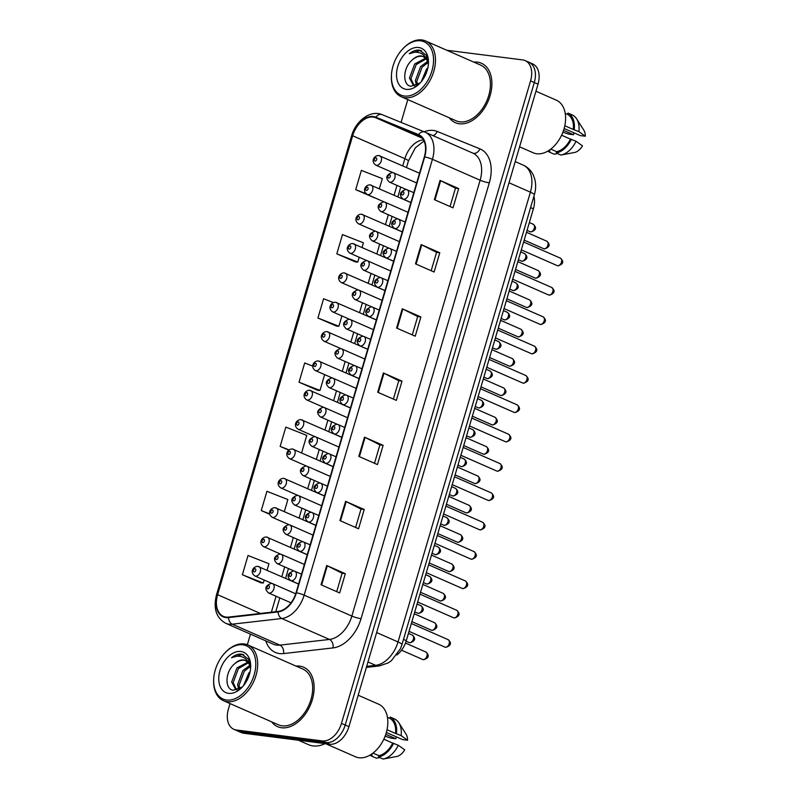 <?xml version="1.0" encoding="UTF-8"?>
<svg xmlns="http://www.w3.org/2000/svg" width="799" height="799" viewBox="0 0 799 799"><rect width="100%" height="100%" fill="white"/><g stroke="black" fill="none" stroke-linecap="round" stroke-linejoin="round"><path stroke-width="1.2" d="M533.912 196.254A20.285 13.363 113.7 0 1 533.392 208.829L406.301 640.648A20.285 13.363 113.7 0 1 396.823 655M281.558 727.759A32.449 21.373 -66.3 0 0 311.35 702.651A32.449 21.373 -66.3 0 0 303.66 667.225A32.449 21.373 -66.3 0 0 299.685 666.136A32.449 21.373 -66.3 0 0 296.039 666.096A32.449 21.373 -66.3 0 1 299.685 666.136A32.449 21.373 -66.3 0 1 303.66 667.225A32.449 21.373 -66.3 0 1 311.35 702.651A32.449 21.373 -66.3 0 1 281.558 727.759A32.449 21.373 -66.3 0 1 277.583 726.661A32.449 21.373 -66.3 0 0 281.558 727.759M459.315 123.765A32.449 21.373 -66.3 0 0 489.118 98.657A32.449 21.373 -66.3 0 0 481.427 63.241A32.449 21.373 -66.3 0 0 477.452 62.152A32.449 21.373 -66.3 0 0 473.797 62.112A32.449 21.373 -66.3 0 1 477.452 62.152A32.449 21.373 -66.3 0 1 481.427 63.241A32.449 21.373 -66.3 0 1 489.118 98.657A32.449 21.373 -66.3 0 1 459.315 123.765A32.449 21.373 -66.3 0 1 455.34 122.676A32.449 21.373 -66.3 0 0 459.315 123.765M226.037 617.078A21.633 14.252 113.7 0 1 223.38 616.349A21.633 14.252 113.7 0 1 217.608 594.696L352.679 135.77A21.633 14.252 113.7 0 1 375.62 117.703L418.336 135.121A21.633 14.252 113.7 0 1 418.566 135.211A21.633 14.252 113.7 0 1 424.339 156.864L296.059 592.708A21.633 14.252 113.7 0 1 278.152 611.415L228.644 617.088A21.633 14.252 113.7 0 1 226.037 617.078M225.887 617.587A22.172 14.612 -66.3 0 0 228.554 617.597L278.072 611.924A22.172 14.612 -66.3 0 0 296.429 592.758L424.698 156.914A22.172 14.612 -66.3 0 0 418.546 134.622L375.83 117.203A22.172 14.612 -66.3 0 0 352.319 135.72L217.248 594.656A22.172 14.612 -66.3 0 0 225.887 617.587M230.032 703.579L228.434 709.003A20.285 13.363 -66.3 0 0 233.847 729.307L241.298 732.573A20.285 13.363 -66.3 0 0 243.785 733.262L329.687 744.199A20.285 13.363 -66.3 0 0 348.923 726.671L538.017 84.165L534.291 82.537A20.285 13.363 -66.3 0 0 528.878 62.232A20.285 13.363 -66.3 0 1 534.291 82.537L345.198 725.033L534.291 82.537L530.566 80.899A20.285 13.363 -66.3 0 0 525.153 60.594A20.285 13.363 -66.3 0 0 522.676 59.915L446.791 50.257M329.687 744.199L325.962 742.561A20.285 13.363 -66.3 0 0 345.198 725.033A20.285 13.363 -66.3 0 1 325.962 742.561L240.06 731.624L325.962 742.561L322.237 740.923A20.285 13.363 -66.3 0 0 341.473 723.395L530.566 80.899M237.573 730.945A20.285 13.363 -66.3 0 0 240.06 731.624A20.285 13.363 -66.3 0 1 237.573 730.945M379.355 188.744L382.331 178.626L361.378 170.387L355.705 189.643L374.361 197.752M362.077 247.44L363.435 242.816L342.481 234.576L336.818 253.832L355.475 261.932M333.323 302.581L323.595 298.756L317.922 318.012L336.579 326.122M267.076 570.236L268.983 563.744L248.03 555.505L242.367 574.761L261.013 582.861M312.799 366.132L304.699 362.946L299.036 382.202L317.692 390.312M271.58 721.817A32.449 21.373 -66.3 0 0 277.583 726.661A32.449 21.373 -66.3 0 1 271.58 721.817M449.348 117.823A32.449 21.373 -66.3 0 0 455.34 122.676A32.449 21.373 -66.3 0 1 449.348 117.823M407.8 99.595L401.088 122.387M250.467 634.146L247.35 644.743M233.847 729.307A20.285 13.363 -66.3 0 0 236.334 729.986L322.237 740.923M421.153 244.584L439.79 252.764L434.117 272.02L415.49 263.84L421.153 244.584A5.413 0.779 -163.6 0 1 421.752 244.864L416.089 264.109M440.049 180.404L458.676 188.584L453.013 207.84L434.376 199.66L440.049 180.404A5.413 0.779 -163.6 0 1 440.639 180.684L434.976 199.92M364.484 437.143L383.121 445.323L377.448 464.579L358.821 456.399L364.484 437.143A5.413 0.779 -163.6 0 1 365.073 437.423L359.41 456.658M345.597 501.333L364.224 509.512L358.561 528.768L339.925 520.588L345.597 501.333A5.413 0.779 -163.6 0 1 346.187 501.612L340.524 520.848M326.701 565.512L345.338 573.692L339.665 592.948L321.038 584.768L326.701 565.512A5.413 0.779 -163.6 0 1 327.29 565.792L321.627 585.038M402.267 308.774L420.893 316.953L415.23 336.209L396.594 328.029L402.267 308.774A5.413 0.779 -163.6 0 1 402.856 309.053L397.193 328.289M383.37 372.963L402.007 381.133L396.344 400.389L377.707 392.219L383.37 372.963A5.413 0.779 -163.6 0 1 383.969 373.233L378.307 392.479M301.623 452.853L306.766 435.375L285.812 427.125L280.149 446.381L288.789 450.177M284.344 511.55L287.87 499.555L266.926 491.315L261.253 510.571L269.752 514.296M402.007 381.133L398.791 380.724L383.969 373.233M420.893 316.953L417.677 316.544M412.274 334.911L417.687 316.514L402.856 309.053M345.338 573.692L342.112 573.283M336.709 591.65L342.122 573.253L327.29 565.792M364.224 509.512L361.008 509.103M355.595 527.47L361.018 509.073L346.187 501.612M383.121 445.323L379.895 444.913M374.491 463.28L379.905 444.883L365.073 437.423M458.676 188.584L455.46 188.174L440.639 180.684M439.79 252.764L436.574 252.354L421.752 244.864M299.036 382.202L319.99 390.441L317.483 390.292M324.644 374.631L319.99 390.441M280.149 446.381L289.108 449.917M261.253 510.571L269.663 513.877M242.367 574.761L263.31 583L260.814 582.851M264.179 580.044L263.31 583M317.922 318.012L338.876 326.252L336.369 326.112M341.912 315.935L338.876 326.252M336.818 253.832L357.772 262.072L355.265 261.922M359.19 257.248L357.772 262.072M355.705 189.643L366.002 193.688M374.681 197.772L374.152 197.743M398.791 380.704L393.378 399.091M436.574 252.324L431.16 270.721M455.47 188.145L450.057 206.542M538.017 84.165A20.285 13.363 -66.3 0 0 532.603 63.87L525.153 60.594M242.846 644.813A29.074 19.146 -66.3 0 0 225.018 652.813A29.074 19.146 -66.3 0 0 213.723 678.541A29.074 19.146 -66.3 0 0 226.596 700.014A29.074 19.146 -66.3 0 0 254.162 674.885A29.074 19.146 -66.3 0 0 242.846 644.813M213.723 678.541L213.683 679.24A30.422 20.035 -66.3 0 0 223.43 700.683A30.422 20.035 -66.3 0 0 227.156 701.702A30.422 20.035 -66.3 0 0 255.091 678.171A30.422 20.035 -66.3 0 0 247.88 644.963A30.422 20.035 -66.3 0 0 244.154 643.934A30.422 20.035 -66.3 0 0 225.498 652.304L225.018 652.813M223.43 700.683L278.392 724.803A30.422 20.035 -66.3 0 0 282.117 725.832A30.422 20.035 -66.3 0 0 310.062 702.291A30.422 20.035 -66.3 0 0 302.851 669.083L247.88 644.963M298.347 740.204L308.554 744.688A36.504 24.05 -66.3 0 0 313.028 745.916A36.504 24.05 -66.3 0 0 325.093 743.609M325.593 743.679L355.465 756.783A28.734 18.926 -66.3 0 0 358.981 757.752A28.734 18.926 -66.3 0 0 385.368 735.519A28.734 18.926 -66.3 0 0 378.556 704.159L358.182 695.22M250.586 667.934L249.188 664.109L245.523 660.463L243.655 659.944C240.539 659.634 237.483 660.983 234.457 663.969C237.832 661.083 241.168 659.864 244.464 660.304L245.982 660.683M243.525 685.652L248.759 673.138L250.117 671.679M245.553 682.845L249.208 675.115M238.751 689.337L237.593 684.623L242.846 670.541L249.827 665.427M239.72 688.828L239.071 685.272L244.324 671.19L250.227 666.526M237.193 689.946L235.705 689.537L231.67 682.026L236.933 667.944L247.86 662.161M236.474 689.807L233.158 682.676L238.412 668.593L248.409 662.83M250.576 668.593L248.549 659.255L241.747 654.131C238.382 653.762 234.966 654.97 231.52 657.757C235.495 655.979 239.231 655.759 242.716 657.098C245.603 658.266 247.76 660.603 249.188 664.109M228.564 693.342A22.042 14.522 -66.3 0 0 242.077 687.28A22.042 14.522 -66.3 0 0 250.646 667.764A22.042 14.522 -66.3 0 0 240.879 651.485A22.042 14.522 -66.3 0 0 219.985 670.541A22.042 14.522 -66.3 0 0 228.564 693.342M234.457 663.969C224.789 671.829 224.699 689.457 233.198 690.246L242.257 686.99M387.036 729.727L395.535 733.462A20.285 13.363 -66.3 0 0 389.862 718.391L387.445 717.332M373.013 753.097L378.886 755.684A20.285 13.363 -66.3 0 0 392.699 743.09L383.83 739.195M379.785 757.572L376.379 758.191L371.715 756.144L372.104 754.815L371.175 754.406M386.356 732.473L402.566 739.584L407.56 740.224A13.523 8.909 -66.3 0 0 406.022 734.091L398.871 722.845A21.633 14.252 -66.3 0 0 394.916 719.12L390.252 717.073L389.862 718.391M378.886 755.684L378.496 757.003L383.16 759.05L397.642 756.293A13.523 8.909 -66.3 0 0 404.723 749.852L398.292 745.257L392.699 743.09M395.535 733.462L401.128 735.629A21.633 14.252 -66.3 0 0 398.871 722.845M401.128 735.629L407.56 740.224M383.16 759.05A21.633 14.252 -66.3 0 0 398.292 745.257M396.474 733.582A21.633 14.252 -66.3 0 0 390.252 717.073M378.496 757.003A21.633 14.252 -66.3 0 0 393.637 743.21M370.097 755.075A21.633 14.252 -66.3 0 0 371.715 756.144M385.128 736.169L390.791 738.086L395.785 738.725L396.334 736.848M231.52 657.757L242.437 654.431L243.755 654.711M385.787 734.331L395.785 738.725M420.614 40.829A29.074 19.146 -66.3 0 0 402.786 48.819A29.074 19.146 -66.3 0 0 391.49 74.557A29.074 19.146 -66.3 0 0 404.364 96.02A29.074 19.146 -66.3 0 0 431.929 70.901A29.074 19.146 -66.3 0 0 420.614 40.829M391.49 74.557L391.44 75.246A30.422 20.035 -66.3 0 0 401.188 96.689A30.422 20.035 -66.3 0 0 404.913 97.718A30.422 20.035 -66.3 0 0 432.858 74.177A30.422 20.035 -66.3 0 0 425.647 40.979A30.422 20.035 -66.3 0 0 421.922 39.95A30.422 20.035 -66.3 0 0 403.265 48.32L402.786 48.819M401.188 96.689L456.159 120.819A30.422 20.035 -66.3 0 0 459.884 121.838A30.422 20.035 -66.3 0 0 487.819 98.307A30.422 20.035 -66.3 0 0 480.608 65.099L425.647 40.979M519.59 146.806L533.233 152.799A28.734 18.926 -66.3 0 0 536.748 153.768A28.734 18.926 -66.3 0 0 563.135 131.535A28.734 18.926 -66.3 0 0 556.324 100.175L535.939 91.226M428.354 63.94L426.946 60.125L423.29 56.479L421.413 55.96C418.306 55.65 415.24 56.989 412.224 59.985C415.6 57.099 418.936 55.87 422.232 56.32L423.75 56.699M421.283 81.658L426.526 69.153L427.884 67.685M423.32 78.861L426.976 71.131M416.509 85.353L415.35 80.629L420.614 66.557L427.595 61.443M417.487 84.844L416.828 81.278L422.092 67.206L427.994 62.542M414.961 85.962L413.473 85.543L409.438 78.032L414.691 63.96L425.627 58.167M414.232 85.813L410.916 78.682L416.169 64.609L426.167 58.836M428.344 64.609L426.316 55.261L419.515 50.137C416.139 49.768 412.733 50.976 409.278 53.763C413.263 51.985 416.988 51.765 420.484 53.104C423.37 54.272 425.527 56.609 426.946 60.125M406.331 89.348A22.042 14.522 -66.3 0 0 419.845 83.286A22.042 14.522 -66.3 0 0 428.414 63.78A22.042 14.522 -66.3 0 0 418.646 47.501A22.042 14.522 -66.3 0 0 397.742 66.547A22.042 14.522 -66.3 0 0 406.331 89.348M412.224 59.985C402.556 67.845 402.456 85.473 410.966 86.252L420.014 82.996M564.793 125.743L573.302 129.478A20.285 13.363 -66.3 0 0 567.63 114.407L565.213 113.348M550.771 149.113L556.653 151.69A20.285 13.363 -66.3 0 0 570.466 139.106L561.597 135.211M557.542 153.578L554.136 154.197L549.482 152.15L549.872 150.831L548.943 150.422M564.124 128.479L580.324 135.6L585.317 136.23A13.523 8.909 -66.3 0 0 583.789 130.097L576.638 118.851A21.633 14.252 -66.3 0 0 572.673 115.126L568.019 113.078L567.63 114.407M556.653 151.69L556.264 153.018L560.918 155.066L575.41 152.309A13.523 8.909 -66.3 0 0 582.481 145.857L576.059 141.263L570.466 139.106M573.302 129.478L578.895 131.635A21.633 14.252 -66.3 0 0 576.638 118.851M578.895 131.635L585.317 136.23M560.918 155.066A21.633 14.252 -66.3 0 0 576.059 141.263M574.231 129.598A21.633 14.252 -66.3 0 0 568.019 113.078M556.264 153.018A21.633 14.252 -66.3 0 0 571.395 139.226M547.864 151.091A21.633 14.252 -66.3 0 0 549.482 152.15M562.896 132.185L568.548 134.092L573.542 134.731L574.091 132.864M409.278 53.763L420.204 50.447L421.522 50.727M563.545 130.347L573.542 134.731M403.485 639.41L406.301 640.648M530.576 207.6L533.392 208.829M217.608 594.696L260.344 613.452M424.119 131.775A33.808 22.262 113.7 0 1 433.428 130.457A33.808 22.262 113.7 0 1 437.203 131.445L479.929 148.864A33.808 22.262 113.7 0 1 489.308 182.841L361.028 618.686A33.808 22.262 113.7 0 1 333.043 647.909L283.535 653.582A33.808 22.262 113.7 0 1 265.807 640.878M361.028 618.686A6.762 0.969 -163.6 0 1 351.85 616.069L304.149 595.135A27.046 17.818 113.7 0 1 281.767 618.516L232.249 624.189A27.046 17.818 113.7 0 1 228.993 624.179A27.046 17.818 113.7 0 1 225.688 623.26L273.378 644.204A27.046 17.818 -66.3 0 0 276.694 645.113A27.046 17.818 -66.3 0 0 279.95 645.123L329.468 639.45A27.046 17.818 -66.3 0 0 351.85 616.069L480.129 180.224A27.046 17.818 -66.3 0 0 472.908 153.158L425.208 132.225A27.046 17.818 113.7 0 1 432.429 159.291L304.149 595.135A6.762 0.969 -163.6 0 0 296.429 592.758M228.554 617.597A6.762 4.754 -96.5 0 0 232.249 624.189L279.95 645.123A6.762 4.754 83.5 0 1 283.535 653.582M424.698 156.914A6.762 0.969 16.4 0 1 432.429 159.291L480.129 180.224A6.762 0.969 -163.6 0 0 489.308 182.841M418.546 134.622A6.762 5.084 -67.8 0 1 424.828 132.065L382.112 114.647A6.762 5.084 -67.8 0 1 382.202 114.686L424.738 132.025M333.043 647.909A6.762 4.754 83.5 0 0 329.468 639.45L281.767 618.516A6.762 4.754 -96.5 0 1 278.072 611.924M375.83 117.203A6.762 5.084 -67.8 0 1 382.112 114.647C370.746 109.563 355.665 120.759 351.57 135.94L216.499 594.865A6.762 0.969 16.4 0 1 217.248 594.656M352.319 135.72A6.762 0.969 -163.6 0 0 351.57 135.94M236.334 729.986L243.785 733.262M341.473 723.395L348.923 726.671M472.788 153.108A6.762 5.084 112.2 0 0 479.929 148.864M433.058 135.67A6.762 5.084 112.2 0 0 437.203 131.445M375.62 117.703L422.401 138.237M423.5 139.895A21.633 14.252 -66.3 0 0 404.853 158.661L402.736 165.872M352.679 135.77L404.853 158.661A12.165 1.748 -163.6 0 1 408.389 161.068L406.491 167.52M396.983 185.408L394.097 195.216M388.344 214.751L385.458 224.559M379.705 244.104L376.818 253.902M371.066 273.448L368.179 283.255M362.436 302.791L359.55 312.599M353.797 332.134L350.911 341.942M345.158 361.488L342.272 371.285M336.519 390.831L333.632 400.639M327.89 420.174L325.003 429.982M319.25 449.517L316.364 459.325M310.611 478.871L307.725 488.668M301.972 508.214L299.086 518.022M293.333 537.557L290.456 547.365M284.704 566.9L281.817 576.708M276.064 596.254L271.37 612.194M366.671 666.356L375.64 665.327L367.969 661.962M401.957 644.613A13.523 1.938 -163.6 0 0 398.022 641.947L530.406 192.169A27.046 17.818 -66.3 0 0 523.185 165.103C527.71 167.161 531.065 170.477 533.273 175.031L534.771 179.146C536.049 184.269 535.909 189.503 534.331 194.836L401.957 644.613L400.449 648.728L391.33 660.753L388.054 662.99L379.325 665.917A13.523 9.498 -96.5 0 1 375.64 665.327A27.046 17.818 -66.3 0 0 398.022 641.947L376.619 632.548M534.331 194.836A13.523 1.938 -163.6 0 0 530.406 192.169L509.003 182.771M409.527 642.646A4.055 2.677 -66.3 0 0 413.253 639.51A4.055 2.677 -66.3 0 0 412.294 635.085C416.029 638.461 415.28 641.028 410.047 642.796L409.028 642.506A4.055 2.677 -66.3 0 0 409.527 642.646M258.357 566.521A5.074 3.336 113.7 0 1 258.986 566.691A5.074 3.336 113.7 0 1 260.184 572.224A5.074 3.336 113.7 0 1 255.53 576.149A5.074 3.336 113.7 0 1 254.901 575.979L271.8 583.39M254.142 571.914A1.688 1.109 -66.3 0 0 255.74 570.456A1.688 1.109 -66.3 0 0 255.091 568.708A1.688 1.109 -66.3 0 0 253.483 570.166A1.688 1.109 -66.3 0 0 254.142 571.914M425.877 652.034C429.612 655.41 428.873 657.976 423.63 659.744L422.611 659.465A4.055 2.677 -66.3 0 0 423.11 659.604A4.055 2.677 -66.3 0 0 426.836 656.458A4.055 2.677 -66.3 0 0 425.877 652.034L405.473 643.075M269.113 593.098A5.074 3.336 113.7 0 1 268.494 592.928C264.189 588.863 265.168 585.667 271.43 583.33L272.569 583.64A5.074 3.336 113.7 0 1 273.767 589.173A5.074 3.336 113.7 0 1 269.113 593.098M268.674 585.657A1.688 1.109 -66.3 0 0 267.066 587.115A1.688 1.109 -66.3 0 0 267.725 588.863A1.688 1.109 -66.3 0 0 269.333 587.405A1.688 1.109 -66.3 0 0 268.674 585.657M271.95 583.47A5.074 3.336 113.7 0 1 272.569 583.64L295.72 593.807M448.099 639.639C451.844 643.015 451.095 645.582 445.852 647.35L444.843 647.07A4.055 2.677 -66.3 0 0 445.333 647.21A4.055 2.677 -66.3 0 0 449.058 644.064A4.055 2.677 -66.3 0 0 448.099 639.639L411.345 623.51M291.335 580.703A5.074 3.336 113.7 0 1 290.716 580.533C286.412 576.469 287.39 573.273 293.652 570.935L294.791 571.245A5.074 3.336 113.7 0 1 295.99 576.778A5.074 3.336 113.7 0 1 291.335 580.703M290.896 573.263A1.688 1.109 -66.3 0 0 289.298 574.721A1.688 1.109 -66.3 0 0 289.947 576.469A1.688 1.109 -66.3 0 0 291.555 575.01A1.688 1.109 -66.3 0 0 290.896 573.263M294.172 571.075A5.074 3.336 113.7 0 1 294.791 571.245L301.513 574.201M418.167 613.302A4.055 2.677 -66.3 0 0 421.892 610.166A4.055 2.677 -66.3 0 0 420.923 605.732C424.668 609.108 423.919 611.684 418.676 613.442L417.667 613.163A4.055 2.677 -66.3 0 0 418.167 613.302M266.996 537.168A5.074 3.336 113.7 0 1 267.615 537.347A5.074 3.336 113.7 0 1 268.824 542.881A5.074 3.336 113.7 0 1 264.159 546.796A5.074 3.336 113.7 0 1 263.54 546.626L280.439 554.047M262.781 542.571A1.688 1.109 -66.3 0 0 264.379 541.103A1.688 1.109 -66.3 0 0 263.72 539.355A1.688 1.109 -66.3 0 0 262.122 540.823A1.688 1.109 -66.3 0 0 262.781 542.571M426.796 583.959A4.055 2.677 -66.3 0 0 430.521 580.813A4.055 2.677 -66.3 0 0 429.562 576.389C433.308 579.764 432.559 582.331 427.315 584.099L426.306 583.819A4.055 2.677 -66.3 0 0 426.796 583.959M275.635 507.824A5.074 3.336 113.7 0 1 276.254 507.994A5.074 3.336 113.7 0 1 277.453 513.527A5.074 3.336 113.7 0 1 272.799 517.452A5.074 3.336 113.7 0 1 272.179 517.283L289.078 524.703M271.42 513.218A1.688 1.109 -66.3 0 0 273.018 511.76A1.688 1.109 -66.3 0 0 272.359 510.012A1.688 1.109 -66.3 0 0 270.761 511.47A1.688 1.109 -66.3 0 0 271.42 513.218M435.435 554.606A4.055 2.677 -66.3 0 0 439.16 551.47A4.055 2.677 -66.3 0 0 438.202 547.045C441.937 550.421 441.198 552.988 435.954 554.756L434.936 554.476A4.055 2.677 -66.3 0 0 435.435 554.606M284.274 478.481A5.074 3.336 113.7 0 1 284.893 478.651A5.074 3.336 113.7 0 1 286.092 484.184A5.074 3.336 113.7 0 1 281.438 488.109A5.074 3.336 113.7 0 1 280.819 487.939L297.717 495.35M280.049 483.874A1.688 1.109 -66.3 0 0 281.657 482.416A1.688 1.109 -66.3 0 0 280.998 480.668A1.688 1.109 -66.3 0 0 279.39 482.127A1.688 1.109 -66.3 0 0 280.049 483.874M444.074 525.263A4.055 2.677 -66.3 0 0 447.8 522.127A4.055 2.677 -66.3 0 0 446.841 517.702C450.576 521.078 449.827 523.645 444.594 525.412L443.575 525.133A4.055 2.677 -66.3 0 0 444.074 525.263M292.903 449.138A5.074 3.336 113.7 0 1 293.533 449.308A5.074 3.336 113.7 0 1 294.731 454.841A5.074 3.336 113.7 0 1 290.077 458.766A5.074 3.336 113.7 0 1 289.458 458.596L306.347 466.007M288.689 454.531A1.688 1.109 -66.3 0 0 290.297 453.073A1.688 1.109 -66.3 0 0 289.637 451.325A1.688 1.109 -66.3 0 0 288.03 452.783A1.688 1.109 -66.3 0 0 288.689 454.531M434.516 622.691C438.252 626.066 437.502 628.633 432.269 630.401L431.25 630.121A4.055 2.677 -66.3 0 0 431.75 630.251A4.055 2.677 -66.3 0 0 435.475 627.115A4.055 2.677 -66.3 0 0 434.516 622.691L414.212 613.772M277.752 563.754A5.074 3.336 113.7 0 1 277.133 563.585C272.829 559.52 273.807 556.314 280.069 553.977L281.208 554.296A5.074 3.336 113.7 0 1 282.407 559.829A5.074 3.336 113.7 0 1 277.752 563.754M277.313 556.314A1.688 1.109 -66.3 0 0 275.705 557.772A1.688 1.109 -66.3 0 0 276.364 559.52A1.688 1.109 -66.3 0 0 277.972 558.062A1.688 1.109 -66.3 0 0 277.313 556.314M280.579 554.126A5.074 3.336 113.7 0 1 281.208 554.296L304.379 564.464M443.145 593.347C446.891 596.713 446.142 599.29 440.908 601.048L439.889 600.768A4.055 2.677 -66.3 0 0 440.389 600.908A4.055 2.677 -66.3 0 0 444.114 597.772A4.055 2.677 -66.3 0 0 443.145 593.347L422.841 584.429M286.392 534.411A5.074 3.336 113.7 0 1 285.762 534.231C281.458 530.176 282.437 526.97 288.699 524.633L289.837 524.953A5.074 3.336 113.7 0 1 291.046 530.486A5.074 3.336 113.7 0 1 286.392 534.411M285.942 526.96A1.688 1.109 -66.3 0 0 284.344 528.429A1.688 1.109 -66.3 0 0 285.003 530.176A1.688 1.109 -66.3 0 0 286.601 528.718A1.688 1.109 -66.3 0 0 285.942 526.96M289.218 524.783A5.074 3.336 113.7 0 1 289.837 524.953L313.008 535.12M451.785 563.994C455.53 567.37 454.781 569.947 449.537 571.704L448.529 571.425A4.055 2.677 -66.3 0 0 449.028 571.565A4.055 2.677 -66.3 0 0 452.743 568.429A4.055 2.677 -66.3 0 0 451.785 563.994L431.48 555.085M295.021 505.058A5.074 3.336 113.7 0 1 294.402 504.888C290.097 500.823 291.076 497.627 297.338 495.29L298.476 495.6A5.074 3.336 113.7 0 1 299.685 501.133A5.074 3.336 113.7 0 1 295.021 505.058M294.581 497.617A1.688 1.109 -66.3 0 0 292.983 499.085A1.688 1.109 -66.3 0 0 293.642 500.833A1.688 1.109 -66.3 0 0 295.24 499.365A1.688 1.109 -66.3 0 0 294.581 497.617M297.857 495.43A5.074 3.336 113.7 0 1 298.476 495.6L321.647 505.777M456.738 610.296C460.474 613.672 459.725 616.239 454.491 618.007L453.472 617.727A4.055 2.677 -66.3 0 0 453.972 617.857A4.055 2.677 -66.3 0 0 457.697 614.721A4.055 2.677 -66.3 0 0 456.738 610.296L419.984 594.166M299.975 551.36A5.074 3.336 113.7 0 1 299.355 551.19C295.051 547.125 296.029 543.919 302.292 541.582L303.43 541.902A5.074 3.336 113.7 0 1 304.629 547.435A5.074 3.336 113.7 0 1 299.975 551.36M299.535 543.919A1.688 1.109 -66.3 0 0 297.927 545.377A1.688 1.109 -66.3 0 0 298.586 547.125A1.688 1.109 -66.3 0 0 300.194 545.667A1.688 1.109 -66.3 0 0 299.535 543.919M302.811 541.732A5.074 3.336 113.7 0 1 303.43 541.902L310.152 544.848M465.378 580.953C469.113 584.329 468.364 586.895 463.13 588.663L462.112 588.374A4.055 2.677 -66.3 0 0 462.611 588.513A4.055 2.677 -66.3 0 0 466.336 585.377A4.055 2.677 -66.3 0 0 465.378 580.953L428.614 564.813M308.614 522.017A5.074 3.336 113.7 0 1 307.985 521.837C303.69 517.782 304.669 514.576 310.921 512.239L312.059 512.559A5.074 3.336 113.7 0 1 313.268 518.092A5.074 3.336 113.7 0 1 308.614 522.017M308.174 514.576A1.688 1.109 -66.3 0 0 306.566 516.034A1.688 1.109 -66.3 0 0 307.225 517.782A1.688 1.109 -66.3 0 0 308.823 516.324A1.688 1.109 -66.3 0 0 308.174 514.576M311.44 512.389A5.074 3.336 113.7 0 1 312.059 512.559L318.781 515.505M474.007 551.6C477.752 554.975 477.003 557.552 471.76 559.31L470.751 559.03A4.055 2.677 -66.3 0 0 471.25 559.17A4.055 2.677 -66.3 0 0 474.976 556.034A4.055 2.677 -66.3 0 0 474.007 551.6L437.253 535.47M317.243 492.663A5.074 3.336 113.7 0 1 316.624 492.494C312.319 488.429 313.298 485.233 319.56 482.896L320.699 483.205A5.074 3.336 113.7 0 1 321.907 488.748A5.074 3.336 113.7 0 1 317.243 492.663M316.803 485.223A1.688 1.109 -66.3 0 0 315.206 486.691A1.688 1.109 -66.3 0 0 315.865 488.439A1.688 1.109 -66.3 0 0 317.463 486.971A1.688 1.109 -66.3 0 0 316.803 485.223M320.079 483.035A5.074 3.336 113.7 0 1 320.699 483.205L327.42 486.162M482.646 522.256C486.391 525.632 485.642 528.199 480.399 529.967L479.39 529.687A4.055 2.677 -66.3 0 0 479.879 529.827A4.055 2.677 -66.3 0 0 483.605 526.681A4.055 2.677 -66.3 0 0 482.646 522.256L445.892 506.127M325.882 463.32A5.074 3.336 113.7 0 1 325.263 463.15C320.958 459.085 321.937 455.889 328.199 453.552L329.338 453.862A5.074 3.336 113.7 0 1 330.536 459.395A5.074 3.336 113.7 0 1 325.882 463.32M325.443 455.879A1.688 1.109 -66.3 0 0 323.845 457.338A1.688 1.109 -66.3 0 0 324.504 459.085A1.688 1.109 -66.3 0 0 326.102 457.627A1.688 1.109 -66.3 0 0 325.443 455.879M328.719 453.692A5.074 3.336 113.7 0 1 329.338 453.862L336.059 456.818M460.424 534.651C464.169 538.027 463.42 540.593 458.177 542.361L457.168 542.082A4.055 2.677 -66.3 0 0 457.657 542.221A4.055 2.677 -66.3 0 0 461.383 539.075A4.055 2.677 -66.3 0 0 460.424 534.651L440.119 525.742M303.66 475.715A5.074 3.336 113.7 0 1 303.041 475.545C298.736 471.48 299.715 468.284 305.977 465.947L307.116 466.256A5.074 3.336 113.7 0 1 308.314 471.79A5.074 3.336 113.7 0 1 303.66 475.715M303.221 468.274A1.688 1.109 -66.3 0 0 301.623 469.732A1.688 1.109 -66.3 0 0 302.272 471.48A1.688 1.109 -66.3 0 0 303.88 470.022A1.688 1.109 -66.3 0 0 303.221 468.274M306.496 466.087A5.074 3.336 113.7 0 1 307.116 466.256L330.287 476.424M452.713 495.919A4.055 2.677 -66.3 0 0 456.439 492.783A4.055 2.677 -66.3 0 0 455.47 488.349C459.215 491.725 458.466 494.301 453.233 496.059L452.214 495.779A4.055 2.677 -66.3 0 0 452.713 495.919M301.543 419.785A5.074 3.336 113.7 0 1 302.162 419.964A5.074 3.336 113.7 0 1 303.37 425.497A5.074 3.336 113.7 0 1 298.716 429.413A5.074 3.336 113.7 0 1 298.087 429.243L314.986 436.663M297.328 425.188A1.688 1.109 -66.3 0 0 298.926 423.72A1.688 1.109 -66.3 0 0 298.267 421.972A1.688 1.109 -66.3 0 0 296.669 423.44A1.688 1.109 -66.3 0 0 297.328 425.188M461.353 466.576A4.055 2.677 -66.3 0 0 465.078 463.43A4.055 2.677 -66.3 0 0 464.109 459.006C467.854 462.381 467.105 464.948 461.862 466.716L460.853 466.436A4.055 2.677 -66.3 0 0 461.353 466.576M310.182 390.441A5.074 3.336 113.7 0 1 310.801 390.611A5.074 3.336 113.7 0 1 312.01 396.144A5.074 3.336 113.7 0 1 307.345 400.069A5.074 3.336 113.7 0 1 306.726 399.899L323.625 407.32M305.967 395.845A1.688 1.109 -66.3 0 0 307.565 394.376A1.688 1.109 -66.3 0 0 306.906 392.629A1.688 1.109 -66.3 0 0 305.308 394.087A1.688 1.109 -66.3 0 0 305.967 395.845M469.982 437.223A4.055 2.677 -66.3 0 0 473.707 434.087A4.055 2.677 -66.3 0 0 472.748 429.662C476.494 433.038 475.745 435.605 470.501 437.373L469.492 437.093A4.055 2.677 -66.3 0 0 469.982 437.223M318.821 361.098A5.074 3.336 113.7 0 1 319.44 361.268A5.074 3.336 113.7 0 1 320.639 366.801A5.074 3.336 113.7 0 1 315.985 370.726A5.074 3.336 113.7 0 1 315.365 370.556L332.264 377.967M314.596 366.491A1.688 1.109 -66.3 0 0 316.204 365.033A1.688 1.109 -66.3 0 0 315.545 363.285A1.688 1.109 -66.3 0 0 313.947 364.743A1.688 1.109 -66.3 0 0 314.596 366.491M478.621 407.88A4.055 2.677 -66.3 0 0 482.346 404.743A4.055 2.677 -66.3 0 0 481.388 400.319C485.123 403.695 484.374 406.262 479.14 408.029L478.122 407.75A4.055 2.677 -66.3 0 0 478.621 407.88M327.46 331.755A5.074 3.336 113.7 0 1 328.079 331.925A5.074 3.336 113.7 0 1 329.278 337.458A5.074 3.336 113.7 0 1 324.624 341.383A5.074 3.336 113.7 0 1 324.004 341.213L340.903 348.624M323.235 337.148A1.688 1.109 -66.3 0 0 324.843 335.69A1.688 1.109 -66.3 0 0 324.184 333.942A1.688 1.109 -66.3 0 0 322.576 335.4A1.688 1.109 -66.3 0 0 323.235 337.148M469.063 505.308C472.798 508.683 472.049 511.25 466.816 513.018L465.797 512.738A4.055 2.677 -66.3 0 0 466.296 512.868A4.055 2.677 -66.3 0 0 470.022 509.732A4.055 2.677 -66.3 0 0 469.063 505.308L448.758 496.389M312.299 446.371A5.074 3.336 113.7 0 1 311.68 446.202C307.375 442.137 308.354 438.931 314.616 436.594L315.755 436.913A5.074 3.336 113.7 0 1 316.953 442.446A5.074 3.336 113.7 0 1 312.299 446.371M311.86 438.931A1.688 1.109 -66.3 0 0 310.252 440.389A1.688 1.109 -66.3 0 0 310.911 442.137A1.688 1.109 -66.3 0 0 312.519 440.678A1.688 1.109 -66.3 0 0 311.86 438.931M315.136 436.743A5.074 3.336 113.7 0 1 315.755 436.913L338.926 447.08M477.702 475.964C481.437 479.33 480.688 481.907 475.455 483.665L474.436 483.385A4.055 2.677 -66.3 0 0 474.936 483.525A4.055 2.677 -66.3 0 0 478.661 480.389A4.055 2.677 -66.3 0 0 477.702 475.964L457.388 467.045M320.938 417.028A5.074 3.336 113.7 0 1 320.309 416.848C316.014 412.793 316.993 409.587 323.245 407.25L324.384 407.57A5.074 3.336 113.7 0 1 325.593 413.103A5.074 3.336 113.7 0 1 320.938 417.028M320.499 409.587A1.688 1.109 -66.3 0 0 318.891 411.046A1.688 1.109 -66.3 0 0 319.55 412.793A1.688 1.109 -66.3 0 0 321.148 411.335A1.688 1.109 -66.3 0 0 320.499 409.587M323.765 407.4A5.074 3.336 113.7 0 1 324.384 407.57L347.565 417.737M486.331 446.611C490.077 449.987 489.328 452.564 484.084 454.321L483.075 454.042A4.055 2.677 -66.3 0 0 483.575 454.182A4.055 2.677 -66.3 0 0 487.3 451.045A4.055 2.677 -66.3 0 0 486.331 446.611L466.027 437.702M329.568 387.675A5.074 3.336 113.7 0 1 328.948 387.505C324.644 383.44 325.622 380.244 331.885 377.907L333.023 378.217A5.074 3.336 113.7 0 1 334.232 383.75A5.074 3.336 113.7 0 1 329.568 387.675M329.128 380.234A1.688 1.109 -66.3 0 0 327.53 381.702A1.688 1.109 -66.3 0 0 328.189 383.45A1.688 1.109 -66.3 0 0 329.787 381.982A1.688 1.109 -66.3 0 0 329.128 380.234M332.404 378.047A5.074 3.336 113.7 0 1 333.023 378.217L356.194 388.394M494.971 417.268C498.716 420.644 497.967 423.21 492.723 424.978L491.715 424.698A4.055 2.677 -66.3 0 0 492.204 424.838A4.055 2.677 -66.3 0 0 495.929 421.692A4.055 2.677 -66.3 0 0 494.971 417.268L474.666 408.359M338.207 358.332A5.074 3.336 113.7 0 1 337.587 358.162C333.283 354.097 334.262 350.901 340.524 348.564L341.662 348.873A5.074 3.336 113.7 0 1 342.861 354.406A5.074 3.336 113.7 0 1 338.207 358.332M337.767 350.891A1.688 1.109 -66.3 0 0 336.169 352.349A1.688 1.109 -66.3 0 0 336.828 354.097A1.688 1.109 -66.3 0 0 338.426 352.639A1.688 1.109 -66.3 0 0 337.767 350.891M341.043 348.704A5.074 3.336 113.7 0 1 341.662 348.873L364.833 359.041M491.285 492.913C495.02 496.289 494.271 498.856 489.038 500.623L488.019 500.344A4.055 2.677 -66.3 0 0 488.519 500.474A4.055 2.677 -66.3 0 0 492.244 497.338A4.055 2.677 -66.3 0 0 491.285 492.913L454.531 476.783M334.521 433.977A5.074 3.336 113.7 0 1 333.902 433.807C329.597 429.742 330.576 426.536 336.838 424.199L337.977 424.519A5.074 3.336 113.7 0 1 339.176 430.052A5.074 3.336 113.7 0 1 334.521 433.977M334.082 426.536A1.688 1.109 -66.3 0 0 332.474 427.994A1.688 1.109 -66.3 0 0 333.133 429.742A1.688 1.109 -66.3 0 0 334.741 428.284A1.688 1.109 -66.3 0 0 334.082 426.536M337.358 424.349A5.074 3.336 113.7 0 1 337.977 424.519L344.699 427.465M499.924 463.57C503.66 466.946 502.911 469.512 497.677 471.28L496.658 470.991A4.055 2.677 -66.3 0 0 497.158 471.13A4.055 2.677 -66.3 0 0 500.883 467.994A4.055 2.677 -66.3 0 0 499.924 463.57L463.16 447.43M343.161 404.634A5.074 3.336 113.7 0 1 342.541 404.464C338.237 400.399 339.215 397.193 345.478 394.856L346.616 395.175A5.074 3.336 113.7 0 1 347.815 400.708A5.074 3.336 113.7 0 1 343.161 404.634M342.721 397.193A1.688 1.109 -66.3 0 0 341.113 398.651A1.688 1.109 -66.3 0 0 341.772 400.399A1.688 1.109 -66.3 0 0 343.38 398.941A1.688 1.109 -66.3 0 0 342.721 397.193M345.987 395.006A5.074 3.336 113.7 0 1 346.616 395.175L353.338 398.122M508.554 434.217C512.299 437.592 511.55 440.169 506.316 441.927L505.298 441.647A4.055 2.677 -66.3 0 0 505.797 441.787A4.055 2.677 -66.3 0 0 509.522 438.651A4.055 2.677 -66.3 0 0 508.554 434.217L471.8 418.087M351.79 375.28A5.074 3.336 113.7 0 1 351.17 375.111C346.866 371.046 347.845 367.85 354.107 365.513L355.245 365.822A5.074 3.336 113.7 0 1 356.454 371.365A5.074 3.336 113.7 0 1 351.79 375.28M351.35 367.84A1.688 1.109 -66.3 0 0 349.752 369.308A1.688 1.109 -66.3 0 0 350.411 371.056A1.688 1.109 -66.3 0 0 352.009 369.587A1.688 1.109 -66.3 0 0 351.35 367.84M354.626 365.652A5.074 3.336 113.7 0 1 355.245 365.822L361.967 368.778M487.26 378.536A4.055 2.677 -66.3 0 0 490.986 375.4A4.055 2.677 -66.3 0 0 490.027 370.966C493.762 374.341 493.013 376.918 487.78 378.676L486.761 378.396A4.055 2.677 -66.3 0 0 487.26 378.536M336.089 302.402A5.074 3.336 113.7 0 1 336.719 302.581A5.074 3.336 113.7 0 1 337.917 308.114A5.074 3.336 113.7 0 1 333.263 312.029A5.074 3.336 113.7 0 1 332.634 311.86L349.533 319.28M331.875 307.805A1.688 1.109 -66.3 0 0 333.473 306.347A1.688 1.109 -66.3 0 0 332.823 304.589A1.688 1.109 -66.3 0 0 331.215 306.057A1.688 1.109 -66.3 0 0 331.875 307.805M495.899 349.193A4.055 2.677 -66.3 0 0 499.625 346.047A4.055 2.677 -66.3 0 0 498.656 341.622C502.401 344.998 501.652 347.565 496.409 349.333L495.4 349.053A4.055 2.677 -66.3 0 0 495.899 349.193M344.729 273.058A5.074 3.336 113.7 0 1 345.348 273.228A5.074 3.336 113.7 0 1 346.556 278.761A5.074 3.336 113.7 0 1 341.892 282.686A5.074 3.336 113.7 0 1 341.273 282.516L358.172 289.937M340.514 278.461A1.688 1.109 -66.3 0 0 342.112 276.993A1.688 1.109 -66.3 0 0 341.453 275.246A1.688 1.109 -66.3 0 0 339.855 276.704A1.688 1.109 -66.3 0 0 340.514 278.461M504.529 319.84A4.055 2.677 -66.3 0 0 508.254 316.704A4.055 2.677 -66.3 0 0 507.295 312.279C511.04 315.655 510.291 318.222 505.048 319.99L504.039 319.71A4.055 2.677 -66.3 0 0 504.529 319.84M353.368 243.715A5.074 3.336 113.7 0 1 353.987 243.885A5.074 3.336 113.7 0 1 355.185 249.418A5.074 3.336 113.7 0 1 350.531 253.343A5.074 3.336 113.7 0 1 349.912 253.173L366.811 260.584M349.153 249.108A1.688 1.109 -66.3 0 0 350.751 247.65A1.688 1.109 -66.3 0 0 350.092 245.902A1.688 1.109 -66.3 0 0 348.494 247.36A1.688 1.109 -66.3 0 0 349.153 249.108M513.168 290.496A4.055 2.677 -66.3 0 0 516.893 287.36A4.055 2.677 -66.3 0 0 515.934 282.936C519.67 286.312 518.921 288.878 513.687 290.646L512.668 290.367A4.055 2.677 -66.3 0 0 513.168 290.496M362.007 214.372A5.074 3.336 113.7 0 1 362.626 214.541A5.074 3.336 113.7 0 1 363.825 220.075A5.074 3.336 113.7 0 1 359.17 224A5.074 3.336 113.7 0 1 358.551 223.83L375.45 231.241M357.782 219.765A1.688 1.109 -66.3 0 0 359.39 218.307A1.688 1.109 -66.3 0 0 358.731 216.559A1.688 1.109 -66.3 0 0 357.123 218.017A1.688 1.109 -66.3 0 0 357.782 219.765M521.807 261.153A4.055 2.677 -66.3 0 0 525.532 258.017A4.055 2.677 -66.3 0 0 524.573 253.583C528.309 256.958 527.56 259.535 522.326 261.293L521.308 261.013A4.055 2.677 -66.3 0 0 521.807 261.153M370.636 185.018A5.074 3.336 113.7 0 1 371.265 185.198A5.074 3.336 113.7 0 1 372.464 190.731A5.074 3.336 113.7 0 1 367.81 194.646A5.074 3.336 113.7 0 1 367.19 194.477L384.079 201.897M366.421 190.422A1.688 1.109 -66.3 0 0 368.029 188.963A1.688 1.109 -66.3 0 0 367.37 187.206A1.688 1.109 -66.3 0 0 365.762 188.674A1.688 1.109 -66.3 0 0 366.421 190.422M530.446 231.81A4.055 2.677 -66.3 0 0 534.171 228.674A4.055 2.677 -66.3 0 0 533.203 224.239C536.948 227.615 536.199 230.182 530.965 231.95L529.947 231.67A4.055 2.677 -66.3 0 0 530.446 231.81M379.275 155.675A5.074 3.336 113.7 0 1 379.895 155.845A5.074 3.336 113.7 0 1 381.103 161.378A5.074 3.336 113.7 0 1 376.439 165.303A5.074 3.336 113.7 0 1 375.82 165.133L392.718 172.554M375.061 161.078A1.688 1.109 -66.3 0 0 376.659 159.61A1.688 1.109 -66.3 0 0 375.999 157.862A1.688 1.109 -66.3 0 0 374.401 159.321A1.688 1.109 -66.3 0 0 375.061 161.078M503.61 387.924C507.345 391.3 506.596 393.867 501.363 395.635L500.344 395.355A4.055 2.677 -66.3 0 0 500.843 395.485A4.055 2.677 -66.3 0 0 504.569 392.349A4.055 2.677 -66.3 0 0 503.61 387.924L483.305 379.006M346.846 328.988A5.074 3.336 113.7 0 1 346.227 328.818C341.922 324.754 342.901 321.548 349.163 319.21L350.302 319.53A5.074 3.336 113.7 0 1 351.5 325.063A5.074 3.336 113.7 0 1 346.846 328.988M346.406 321.548A1.688 1.109 -66.3 0 0 344.798 323.006A1.688 1.109 -66.3 0 0 345.458 324.754A1.688 1.109 -66.3 0 0 347.066 323.295A1.688 1.109 -66.3 0 0 346.406 321.548M349.682 319.36A5.074 3.336 113.7 0 1 350.302 319.53L373.473 329.697M512.249 358.581C515.984 361.947 515.235 364.524 510.002 366.282L508.983 366.002A4.055 2.677 -66.3 0 0 509.482 366.142A4.055 2.677 -66.3 0 0 513.208 363.006A4.055 2.677 -66.3 0 0 512.249 358.581L491.934 349.662M355.485 299.645A5.074 3.336 113.7 0 1 354.866 299.465C350.561 295.41 351.54 292.204 357.802 289.867L358.941 290.187A5.074 3.336 113.7 0 1 360.139 295.72A5.074 3.336 113.7 0 1 355.485 299.645M355.046 292.204A1.688 1.109 -66.3 0 0 353.438 293.662A1.688 1.109 -66.3 0 0 354.097 295.41A1.688 1.109 -66.3 0 0 355.705 293.952A1.688 1.109 -66.3 0 0 355.046 292.204M358.312 290.017A5.074 3.336 113.7 0 1 358.941 290.187L382.112 300.354M520.878 329.228C524.623 332.604 523.874 335.181 518.641 336.938L517.622 336.659A4.055 2.677 -66.3 0 0 518.122 336.798A4.055 2.677 -66.3 0 0 521.847 333.662A4.055 2.677 -66.3 0 0 520.878 329.228L500.574 320.319M364.114 270.292A5.074 3.336 113.7 0 1 363.495 270.122C359.19 266.057 360.169 262.861 366.431 260.524L367.57 260.834A5.074 3.336 113.7 0 1 368.778 266.377A5.074 3.336 113.7 0 1 364.114 270.292M363.675 262.851A1.688 1.109 -66.3 0 0 362.077 264.319A1.688 1.109 -66.3 0 0 362.736 266.067A1.688 1.109 -66.3 0 0 364.334 264.599A1.688 1.109 -66.3 0 0 363.675 262.851M366.951 260.664A5.074 3.336 113.7 0 1 367.57 260.834L390.741 271.011M529.517 299.885C533.263 303.26 532.514 305.827 527.27 307.595L526.261 307.315A4.055 2.677 -66.3 0 0 526.751 307.455A4.055 2.677 -66.3 0 0 530.476 304.309A4.055 2.677 -66.3 0 0 529.517 299.885L509.213 290.976M372.753 240.948A5.074 3.336 113.7 0 1 372.134 240.779C367.83 236.714 368.808 233.518 375.071 231.181L376.209 231.49A5.074 3.336 113.7 0 1 377.408 237.023A5.074 3.336 113.7 0 1 372.753 240.948M372.314 233.508A1.688 1.109 -66.3 0 0 370.716 234.966A1.688 1.109 -66.3 0 0 371.375 236.714A1.688 1.109 -66.3 0 0 372.973 235.256A1.688 1.109 -66.3 0 0 372.314 233.508M375.59 231.32A5.074 3.336 113.7 0 1 376.209 231.49L399.38 241.658M538.156 270.541C541.902 273.917 541.153 276.484 535.909 278.252L534.901 277.972A4.055 2.677 -66.3 0 0 535.39 278.102A4.055 2.677 -66.3 0 0 539.115 274.966A4.055 2.677 -66.3 0 0 538.156 270.541L517.852 261.623M381.393 211.605A5.074 3.336 113.7 0 1 380.773 211.435C376.469 207.37 377.448 204.164 383.71 201.827L384.848 202.147A5.074 3.336 113.7 0 1 386.047 207.68A5.074 3.336 113.7 0 1 381.393 211.605M380.953 204.164A1.688 1.109 -66.3 0 0 379.345 205.623A1.688 1.109 -66.3 0 0 380.004 207.37A1.688 1.109 -66.3 0 0 381.612 205.912A1.688 1.109 -66.3 0 0 380.953 204.164M384.229 201.977A5.074 3.336 113.7 0 1 384.848 202.147L408.019 212.314M546.796 241.198C550.531 244.564 549.782 247.141 544.548 248.898L543.53 248.619A4.055 2.677 -66.3 0 0 544.029 248.759A4.055 2.677 -66.3 0 0 547.754 245.623A4.055 2.677 -66.3 0 0 546.796 241.198L526.491 232.279M390.032 182.262A5.074 3.336 113.7 0 1 389.413 182.082C385.108 178.027 386.087 174.821 392.349 172.484L393.488 172.804A5.074 3.336 113.7 0 1 394.686 178.337A5.074 3.336 113.7 0 1 390.032 182.262M389.592 174.821A1.688 1.109 -66.3 0 0 387.984 176.279A1.688 1.109 -66.3 0 0 388.644 178.027A1.688 1.109 -66.3 0 0 390.252 176.569A1.688 1.109 -66.3 0 0 389.592 174.821M392.858 172.634A5.074 3.336 113.7 0 1 393.488 172.804L416.659 182.971M517.193 404.873C520.938 408.249 520.189 410.816 514.946 412.584L513.937 412.304A4.055 2.677 -66.3 0 0 514.426 412.444A4.055 2.677 -66.3 0 0 518.151 409.298A4.055 2.677 -66.3 0 0 517.193 404.873L480.439 388.743M360.429 345.937A5.074 3.336 113.7 0 1 359.81 345.767C355.505 341.702 356.484 338.506 362.746 336.169L363.885 336.479A5.074 3.336 113.7 0 1 365.083 342.012A5.074 3.336 113.7 0 1 360.429 345.937M359.989 338.496A1.688 1.109 -66.3 0 0 358.391 339.955A1.688 1.109 -66.3 0 0 359.051 341.702A1.688 1.109 -66.3 0 0 360.649 340.244A1.688 1.109 -66.3 0 0 359.989 338.496M363.265 336.309A5.074 3.336 113.7 0 1 363.885 336.479L370.606 339.435M525.832 375.53C529.577 378.906 528.828 381.473 523.585 383.24L522.566 382.961A4.055 2.677 -66.3 0 0 523.065 383.091A4.055 2.677 -66.3 0 0 526.791 379.954A4.055 2.677 -66.3 0 0 525.832 375.53L489.078 359.4M369.068 316.594A5.074 3.336 113.7 0 1 368.449 316.424C364.144 312.359 365.123 309.163 371.385 306.816L372.524 307.136A5.074 3.336 113.7 0 1 373.722 312.669A5.074 3.336 113.7 0 1 369.068 316.594M368.629 309.153A1.688 1.109 -66.3 0 0 367.021 310.611A1.688 1.109 -66.3 0 0 367.68 312.359A1.688 1.109 -66.3 0 0 369.288 310.901A1.688 1.109 -66.3 0 0 368.629 309.153M371.905 306.966A5.074 3.336 113.7 0 1 372.524 307.136L379.245 310.082M534.471 346.187C538.206 349.562 537.457 352.129 532.224 353.897L531.205 353.607A4.055 2.677 -66.3 0 0 531.705 353.747A4.055 2.677 -66.3 0 0 535.43 350.611A4.055 2.677 -66.3 0 0 534.471 346.187L497.707 330.047M377.707 287.25A5.074 3.336 113.7 0 1 377.088 287.081C372.783 283.016 373.762 279.81 380.024 277.473L381.163 277.792A5.074 3.336 113.7 0 1 382.361 283.325A5.074 3.336 113.7 0 1 377.707 287.25M377.268 279.81A1.688 1.109 -66.3 0 0 375.66 281.268A1.688 1.109 -66.3 0 0 376.319 283.016A1.688 1.109 -66.3 0 0 377.927 281.558A1.688 1.109 -66.3 0 0 377.268 279.81M380.534 277.623A5.074 3.336 113.7 0 1 381.163 277.792L387.885 280.739M543.11 316.833C546.846 320.209 546.097 322.786 540.863 324.544L539.844 324.264A4.055 2.677 -66.3 0 0 540.344 324.404A4.055 2.677 -66.3 0 0 544.069 321.268A4.055 2.677 -66.3 0 0 543.11 316.833L506.346 300.704M386.346 257.897A5.074 3.336 113.7 0 1 385.717 257.727C381.413 253.663 382.391 250.467 388.654 248.129L389.792 248.439A5.074 3.336 113.7 0 1 391.001 253.982A5.074 3.336 113.7 0 1 386.346 257.897M385.897 250.457A1.688 1.109 -66.3 0 0 384.299 251.925A1.688 1.109 -66.3 0 0 384.958 253.673A1.688 1.109 -66.3 0 0 386.556 252.204A1.688 1.109 -66.3 0 0 385.897 250.457M389.173 248.269A5.074 3.336 113.7 0 1 389.792 248.439L396.514 251.395M551.739 287.49C555.485 290.866 554.736 293.433 549.492 295.201L548.484 294.921A4.055 2.677 -66.3 0 0 548.983 295.061A4.055 2.677 -66.3 0 0 552.708 291.915A4.055 2.677 -66.3 0 0 551.739 287.49L514.985 271.36M394.976 228.554A5.074 3.336 113.7 0 1 394.356 228.384C390.052 224.319 391.031 221.123 397.293 218.786L398.431 219.096A5.074 3.336 113.7 0 1 399.64 224.629A5.074 3.336 113.7 0 1 394.976 228.554M394.536 221.113A1.688 1.109 -66.3 0 0 392.938 222.571A1.688 1.109 -66.3 0 0 393.597 224.319A1.688 1.109 -66.3 0 0 395.195 222.861A1.688 1.109 -66.3 0 0 394.536 221.113M397.812 218.926A5.074 3.336 113.7 0 1 398.431 219.096L405.153 222.052M560.379 258.147C564.124 261.523 563.375 264.089 558.131 265.857L557.123 265.578A4.055 2.677 -66.3 0 0 557.612 265.707A4.055 2.677 -66.3 0 0 561.337 262.571A4.055 2.677 -66.3 0 0 560.379 258.147L523.625 242.017M403.615 199.211A5.074 3.336 113.7 0 1 402.996 199.041C398.691 194.976 399.67 191.78 405.932 189.433L407.071 189.753A5.074 3.336 113.7 0 1 408.269 195.286A5.074 3.336 113.7 0 1 403.615 199.211M403.175 191.77A1.688 1.109 -66.3 0 0 401.577 193.228A1.688 1.109 -66.3 0 0 402.227 194.976A1.688 1.109 -66.3 0 0 403.835 193.518A1.688 1.109 -66.3 0 0 403.175 191.77M406.451 189.583A5.074 3.336 113.7 0 1 407.071 189.753L413.792 192.699M216.499 594.865C213.123 608.419 216.189 617.877 225.688 623.26M400.738 187.056L397.852 196.864M392.099 216.409L389.213 226.207M383.46 245.752L380.574 255.56M374.831 275.096L371.944 284.903M366.192 304.439L363.305 314.247M357.553 333.792L354.666 343.59M348.913 363.136L346.027 372.943M340.274 392.479L337.398 402.287M331.645 421.822L328.759 431.63M323.006 451.165L320.119 460.973M314.367 480.519L311.48 490.326M305.727 509.862L302.841 519.67M297.098 539.205L294.212 549.013M288.459 568.548L285.573 578.356M279.82 597.902L275.765 611.684M424.049 141.004L415.36 147.785L408.389 161.068M523.185 165.103L515.225 161.608M379.325 665.917L366.361 667.405M412.294 635.085L408.439 633.387M298.606 584.079L257.847 566.371C253.583 566.101 249.338 572.074 254.901 575.979M409.028 642.506L406.122 641.237M422.611 659.465L401.527 650.206M291.036 602.826L268.494 592.928M444.843 647.07L409.038 631.35M298.626 584.009L290.716 580.533M420.923 605.732L417.068 604.044M307.235 554.736L266.476 537.028C262.212 536.748 257.977 542.731 263.54 546.626M417.667 613.163L414.761 611.894M429.562 576.389L425.707 574.701M315.875 525.382L275.116 507.685C270.851 507.405 266.616 513.387 272.179 517.283M426.306 583.819L423.4 582.541M438.202 547.045L434.346 545.347M324.514 496.039L283.755 478.341C279.49 478.062 275.246 484.044 280.819 487.939M434.936 554.476L432.039 553.198M446.841 517.702L442.986 516.004M333.153 466.696L292.394 448.988C288.129 448.718 283.885 454.691 289.458 458.596M443.575 525.133L440.668 523.854M431.25 630.121L411.894 621.622M294.022 570.995L277.133 563.585M439.889 600.768L420.534 592.279M302.661 541.652L285.762 534.231M448.529 571.425L429.173 562.935M311.3 512.309L294.402 504.888M453.472 617.727L417.667 602.007M307.265 554.656L299.355 551.19M462.112 588.374L426.306 572.663M315.895 525.313L307.985 521.837M470.751 559.03L434.946 543.32M324.534 495.969L316.624 492.494M479.39 529.687L443.585 513.967M333.173 466.626L325.263 463.15M457.168 542.082L437.812 533.582M319.94 482.956L303.041 475.545M455.47 488.349L451.615 486.661M341.792 437.353L301.023 419.645C296.769 419.365 292.524 425.348 298.087 429.243M452.214 495.779L449.308 494.511M464.109 459.006L460.254 457.318M350.421 407.999L309.662 390.302C305.398 390.022 301.163 396.004 306.726 399.899M460.853 466.436L457.947 465.158M472.748 429.662L468.893 427.974M359.061 378.656L318.302 360.958C314.037 360.679 309.802 366.661 315.365 370.556M469.492 437.093L466.586 435.815M481.388 400.319L477.532 398.621M367.7 349.313L326.941 331.605C322.676 331.335 318.431 337.308 324.004 341.213M478.122 407.75L475.225 406.471M465.797 512.738L446.441 504.239M328.579 453.612L311.68 446.202M474.436 483.385L455.08 474.896M337.208 424.269L320.309 416.848M483.075 454.042L463.72 445.552M345.847 394.926L328.948 387.505M491.715 424.698L472.359 416.199M354.486 365.572L337.587 358.162M488.019 500.344L452.214 484.623M341.812 437.273L333.902 433.807M496.658 470.991L460.853 455.28M350.441 407.929L342.541 404.464M505.298 441.647L469.492 425.937M359.081 378.586L351.17 375.111M490.027 370.966L486.172 369.278M376.339 319.97L335.57 302.262C331.315 301.982 327.071 307.965 332.634 311.86M486.761 378.396L483.854 377.128M498.656 341.622L494.801 339.935M384.968 290.616L344.209 272.918C339.945 272.639 335.71 278.621 341.273 282.516M495.4 349.053L492.494 347.775M507.295 312.279L503.44 310.591M393.607 261.273L352.848 243.575C348.584 243.296 344.349 249.278 349.912 253.173M504.039 319.71L501.133 318.431M515.934 282.936L512.079 281.238M402.247 231.93L361.488 214.222C357.223 213.952 352.978 219.925 358.551 223.83M512.668 290.367L509.772 289.088M524.573 253.583L520.718 251.895M410.886 202.586L370.127 184.879C365.862 184.599 361.617 190.581 367.19 194.477M521.308 261.013L518.401 259.745M533.203 224.239L529.347 222.551M419.525 173.233L378.756 155.535C374.491 155.256 370.257 161.238 375.82 165.133M529.947 231.67L527.04 230.392M500.344 395.355L480.988 386.856M363.126 336.229L346.227 328.818M508.983 366.002L489.627 357.513M371.755 306.886L354.866 299.465M517.622 336.659L498.266 328.169M380.394 277.543L363.495 270.122M526.261 307.315L506.906 298.816M389.033 248.189L372.134 240.779M534.901 277.972L515.545 269.473M397.672 218.846L380.773 211.435M543.53 248.619L524.174 240.129M406.301 189.503L389.413 182.082M513.937 412.304L478.132 396.594M367.72 349.243L359.81 345.767M522.566 382.961L486.761 367.24M376.359 319.89L368.449 316.424M531.205 353.607L495.4 337.897M384.998 290.546L377.088 287.081M539.844 324.264L504.039 308.554M393.627 261.203L385.717 257.727M548.484 294.921L512.678 279.211M402.267 231.86L394.356 228.384M557.123 265.578L521.318 249.857M410.906 202.507L402.996 199.041"/></g></svg>
